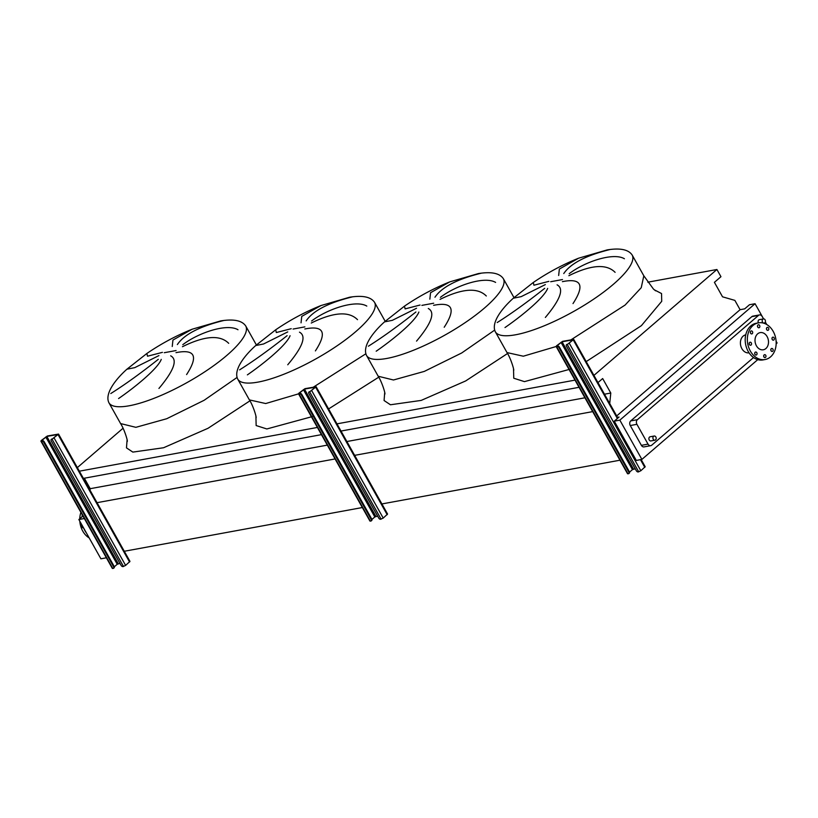 <?xml version="1.0" encoding="UTF-8"?>
<svg xmlns="http://www.w3.org/2000/svg" width="818" height="818" viewBox="0 0 818 818"><rect width="100%" height="100%" fill="white"/><g stroke="black" fill="none" stroke-linecap="round" stroke-linejoin="round"><path stroke-width="1.23" d="M556.117 346.454L627.549 473.745L628.531 473.714A1.697 0.992 -130.7 0 0 628.827 473.571A1.697 0.992 -130.7 0 0 628.797 472.088L558.96 347.65A1.697 0.992 -130.7 0 0 557.089 346.413L557.61 345.973L557.058 345.717L562.058 341.781L573.009 339.838L567.283 344.542L573.745 339.419L562.58 341.331L556.516 345.82L556.117 346.454L557.089 346.413M628.797 472.088L629.318 471.649L559.481 347.2L558.96 347.65M566.445 344.787L566.966 344.337A1.697 0.992 49.3 0 0 566.782 344.623A1.697 0.992 -130.7 0 0 566.445 344.787A1.697 0.992 -130.7 0 0 566.475 346.27L636.312 470.708A1.697 0.992 -130.7 0 0 638.183 471.945L640.831 470.749L645.187 466.72L641.159 459.542M629.523 472.129L632.437 469.624L635.218 468.755M629.318 471.649A1.697 0.992 49.3 0 1 629.349 473.131A1.697 0.992 49.3 0 1 629.042 473.264M557.61 345.973A1.697 0.992 49.3 0 1 559.481 347.2M298.509 393.785L369.94 521.076L370.922 521.046A1.697 0.992 -130.7 0 0 371.229 520.902A1.697 0.992 -130.7 0 0 371.188 519.42L301.351 394.971A1.697 0.992 -130.7 0 0 299.48 393.744L300.001 393.305L299.449 393.049L304.449 389.102L315.4 387.17L309.674 391.873L316.147 386.75L304.971 388.662L298.907 393.151L298.509 393.785L299.48 393.744M371.188 519.42L371.709 518.98L301.873 394.532L301.351 394.971M309.143 391.975A1.697 0.992 -130.7 0 0 308.836 392.119A1.697 0.992 -130.7 0 0 308.867 393.591L378.703 518.039A1.697 0.992 -130.7 0 0 380.575 519.266L383.223 518.08L387.579 514.052L316.147 386.75M371.914 519.461L374.828 516.956L377.609 516.086M371.709 518.98A1.697 0.992 49.3 0 1 371.74 520.452A1.697 0.992 49.3 0 1 371.433 520.596M300.001 393.305A1.697 0.992 49.3 0 1 301.873 394.532M40.9 441.106L112.332 568.408L113.313 568.377A1.697 0.992 -130.7 0 0 113.62 568.234A1.697 0.992 -130.7 0 0 113.59 566.751L43.753 442.303A1.697 0.992 -130.7 0 0 41.871 441.076L42.393 440.626L41.841 440.381L46.841 436.434L57.792 434.501L52.076 439.205L58.538 434.082L47.362 435.994L41.309 440.483L40.9 441.106L41.871 441.076M113.59 566.751L114.101 566.301L44.264 441.863L43.753 442.303M51.534 439.307A1.697 0.992 -130.7 0 0 51.227 439.44A1.697 0.992 -130.7 0 0 51.258 440.922L121.095 565.371A1.697 0.992 -130.7 0 0 122.976 566.598L125.624 565.412L129.97 561.383L58.538 434.082M114.305 566.792L117.219 564.277L120.001 563.418M114.101 566.301A1.697 0.992 49.3 0 1 114.142 567.784A1.697 0.992 49.3 0 1 113.835 567.927M42.393 440.626A1.697 0.992 49.3 0 1 44.264 441.863M497.211 322.537C511.444 313.56 527.283 302.159 544.716 288.335M547.661 288.396C544.031 298.059 520.033 317.231 504.992 327.537M545.35 317.456C560.402 299.541 564.308 288.672 557.089 284.838M562.416 281.648C581.434 277.864 584.972 285.175 573.009 303.58M545.34 284.592L521.148 296.658L513.315 298.222C502.099 308.274 490.841 322.64 495.319 331.76A78.446 20.634 -29.3 0 0 542.559 326.474A78.446 20.634 -29.3 0 0 613.428 284.245A78.446 20.634 -29.3 0 0 632.14 254.981L643.817 275.799L641.24 287.701L625.105 305.053L571.056 339.777M368.407 346.198C382.65 337.221 398.478 325.82 415.912 311.995M418.867 312.057C415.227 321.719 391.229 340.891 376.188 351.208M416.546 341.116C431.597 323.212 435.503 312.333 428.284 308.498M433.612 305.319C452.63 301.535 456.168 308.846 444.205 327.251M416.546 308.253L392.343 320.329L384.511 321.883C373.294 331.934 362.047 346.3 366.515 355.431A78.446 20.634 -29.3 0 0 413.755 350.145A78.446 20.634 -29.3 0 0 484.624 307.905A78.446 20.634 -29.3 0 0 503.336 278.652L513.98 297.609M239.602 369.859C253.846 360.891 269.674 349.49 287.108 335.656M290.063 335.728C286.423 345.39 262.425 364.562 247.384 374.869M287.742 364.777C302.793 346.873 306.709 336.004 299.48 332.169M304.807 328.979C323.826 325.196 327.364 332.507 315.4 350.912M287.742 331.914L263.539 343.989L255.707 345.544C244.49 355.605 233.242 369.971 237.721 379.092A78.446 20.634 -29.3 0 0 284.95 373.806A78.446 20.634 -29.3 0 0 355.82 331.576A78.446 20.634 -29.3 0 0 374.532 302.312L385.176 321.28M110.798 393.53C125.042 384.552 140.88 373.151 158.303 359.327M161.258 359.388C157.618 369.051 133.62 388.223 118.579 398.54M158.937 388.448C173.989 370.534 177.905 359.664 170.676 355.83M176.003 352.65C195.021 348.867 198.559 356.178 186.596 374.572M158.937 355.585L134.735 367.65L126.902 369.215C115.696 379.266 104.438 393.632 108.917 402.753A78.446 20.634 -29.3 0 0 156.146 397.476A78.446 20.634 -29.3 0 0 227.015 355.237A78.446 20.634 -29.3 0 0 245.727 325.973L256.371 344.94M81.892 524.911A2.117 1.616 79.6 0 0 83.63 528.009A18.64 14.254 79.6 0 0 84.898 530.688A18.64 14.254 79.6 0 0 86.514 533.152M653.255 439.235A2.117 1.616 -100.4 0 1 655.852 436.996A2.117 1.616 -100.4 0 1 653.255 439.235M654.175 436.035L650.095 436.781A2.117 1.616 79.6 0 0 650.862 440.943L654.942 440.196M765.116 319.879A2.117 1.616 79.6 0 0 762.519 322.108A2.117 1.616 79.6 0 0 765.116 319.879M758.439 322.854A2.117 1.616 -100.4 0 1 759.349 319.654L763.429 318.908M80.91 512.395A18.64 14.254 79.6 0 0 79.765 518.755M79.816 521.219A18.64 14.254 79.6 0 0 82.751 531.087A18.64 14.254 79.6 0 0 89.193 537.927M82.291 514.87A18.64 14.254 79.6 0 0 82.015 516.823M772.212 339.47A1.524 1.166 79.6 0 0 774.084 337.865A1.524 1.166 79.6 0 0 772.212 339.47M771.977 338.335A1.524 1.166 -100.4 0 1 772.172 339.398M766.701 329.654A1.524 1.166 79.6 0 0 768.572 328.049A1.524 1.166 79.6 0 0 766.701 329.654M766.466 328.519A1.524 1.166 -100.4 0 1 766.66 329.572M757.744 327.067A1.524 1.166 79.6 0 0 759.615 325.462A1.524 1.166 79.6 0 0 757.744 327.067M757.509 325.932A1.524 1.166 -100.4 0 1 757.703 326.985M750.587 333.223A1.524 1.166 79.6 0 0 752.458 331.617A1.524 1.166 79.6 0 0 750.587 333.223M750.351 332.088A1.524 1.166 -100.4 0 1 750.546 333.151M749.431 344.521A1.524 1.166 79.6 0 0 751.302 342.916A1.524 1.166 79.6 0 0 749.431 344.521M749.196 343.386A1.524 1.166 -100.4 0 1 749.39 344.45M754.942 354.347A1.524 1.166 79.6 0 0 756.814 352.732A1.524 1.166 79.6 0 0 754.942 354.347M754.707 353.212A1.524 1.166 -100.4 0 1 754.902 354.266M763.9 356.934A1.524 1.166 79.6 0 0 765.76 355.319A1.524 1.166 79.6 0 0 763.9 356.934M763.654 355.799A1.524 1.166 -100.4 0 1 763.848 356.852M771.047 350.769A1.524 1.166 79.6 0 0 772.918 349.163A1.524 1.166 79.6 0 0 771.047 350.769M770.812 349.634A1.524 1.166 -100.4 0 1 771.006 350.697M752.959 325.513A18.64 14.254 -100.4 0 1 758.388 322.865A18.64 14.254 -100.4 0 1 774.769 334.848A18.64 14.254 -100.4 0 1 770.556 356.873A18.64 14.254 -100.4 0 1 765.127 359.521A18.64 14.254 -100.4 0 1 748.746 347.538A18.64 14.254 -100.4 0 1 752.959 325.513M765.127 359.521L762.979 359.92A18.64 14.254 -100.4 0 1 746.599 347.936A18.64 14.254 -100.4 0 1 750.812 325.912A18.64 14.254 -100.4 0 1 756.241 323.263L758.388 322.865M765.873 348.54A8.722 6.677 -100.4 0 1 763.327 349.777A8.722 6.677 -100.4 0 1 755.668 344.163A8.722 6.677 -100.4 0 1 757.632 333.856A8.722 6.677 -100.4 0 1 760.178 332.609A8.722 6.677 -100.4 0 1 767.846 338.223A8.722 6.677 -100.4 0 1 765.873 348.54M745.74 334.838A9.151 6.994 79.6 0 0 743.163 336.116A9.151 6.994 79.6 0 0 741.077 346.883A9.151 6.994 79.6 0 0 749.043 352.834M766.66 324.47L765.3 322.057M763.531 318.897L762.171 316.474A3.384 2.587 79.6 0 0 759.482 314.93A3.384 2.587 79.6 0 0 758.49 315.411L637.396 419.675A3.384 2.587 79.6 0 0 636.925 424.317L648.04 444.133A3.384 2.587 79.6 0 0 650.729 445.677A3.384 2.587 79.6 0 0 651.721 445.196L753.521 357.538M172.24 346.484L172.946 340.053L192.118 329.235C176.33 335.574 161.248 343.652 146.872 353.478L147.516 356.219L162.434 352.353M223.662 320.523C199.572 326.464 184.132 334.47 177.363 344.562M245.727 325.973C242.026 320.513 233.692 318.826 220.748 320.901L192.22 329.194M228.692 343.325C220.052 334.634 204.633 335.758 182.455 346.709M182.792 344.675C198.477 332.691 226.964 323.141 237.997 329.746M275.697 329.797L276.32 332.548L291.239 328.693M352.466 296.852C328.366 302.793 312.936 310.809 306.157 320.891M301.044 322.824L301.75 316.392L321.024 305.523M357.497 319.664C348.857 310.973 333.437 312.098 311.259 323.038M311.597 321.004C327.282 309.02 355.769 299.48 366.801 306.085M429.849 299.163L430.554 292.721L449.726 281.903C433.939 288.243 418.857 296.32 404.481 306.147L405.114 308.887L420.043 305.032M481.26 273.192C457.17 279.132 441.74 287.149 434.961 297.231M503.336 278.652C499.634 273.181 491.301 271.494 478.356 273.58L449.828 281.862M486.301 295.993C477.661 287.302 462.242 288.437 440.053 299.378M440.401 297.343C456.086 285.359 484.573 275.819 495.606 282.414M558.653 275.492L559.359 269.061L578.53 258.232C562.743 264.582 547.661 272.66 533.285 282.486L533.919 285.226L548.847 281.361M610.064 249.521C585.974 255.472 570.545 263.478 563.766 273.56M632.14 254.981C628.439 249.521 620.105 247.823 607.16 249.909L578.633 258.191M615.105 272.333C606.455 263.641 591.046 264.766 568.858 275.707M569.205 273.682C584.88 261.688 613.377 252.148 624.41 258.754M617.478 417.333L619.042 417.047L614.267 421.168L619.84 420.135L641.885 459.409L757.765 359.634M776.159 343.795L777.1 342.987L776.108 341.218M619.84 420.135L755.065 303.713L763.583 318.887M765.321 321.995L766.742 324.521M759.482 314.93L752.826 316.147A3.384 2.587 79.6 0 0 751.834 316.638L630.75 420.902A3.384 2.587 79.6 0 0 630.269 425.534L641.384 445.35A3.384 2.587 79.6 0 0 644.073 446.894L650.729 445.677M84.336 478.213L90.215 488.683L90.052 490.248M123.027 428.264L77.342 467.599M96.34 502.804L335.073 458.949M354.634 455.35L592.682 411.618M123.61 551.393L362.343 507.538M381.904 503.939L619.952 460.207M604.492 394.194L610.79 393.039L609.717 403.519M90.215 488.683L327.323 445.125M346.883 441.526L584.921 397.793M597.968 382.589L602.661 378.55L610.79 393.039M83.395 478.387L321.443 434.644M341.004 431.055L579.042 387.313M79.356 471.188L317.404 427.446M336.965 423.857L575.013 380.125M647.815 282.19L716.916 269.5L593.929 375.39M755.065 303.713L749.482 304.736L744.707 308.846L740.085 309.695L734.861 300.38L722.539 296.822L714.411 282.333L720.955 276.699L716.916 269.5M614.267 421.168L636.302 460.432L641.885 459.409M82.935 516.025L78.865 519.532L100.911 558.806L106.381 557.794M740.085 309.695L616.69 415.943M78.865 519.532L84.346 518.52M627.989 473.816L556.557 346.515M644.778 467.354L640.474 459.665M617.365 418.489L573.346 340.053M640.831 470.749L569.4 343.458M638.725 471.843L567.283 344.542M633.49 469.072L562.058 341.781M632.437 469.624L561.005 342.323M370.38 521.148L298.948 393.847M387.17 514.686L315.738 387.384M383.223 518.08L311.791 390.779M381.116 519.174L309.674 391.873M375.891 516.403L304.449 389.102M374.828 516.956L303.396 389.654M112.772 568.479L41.34 441.178M129.571 562.017L58.129 434.716M125.624 565.412L54.182 438.111M123.508 566.506L52.076 439.205M118.283 563.735L46.841 436.434M117.219 564.277L45.788 436.986M495.319 331.76L507.007 352.578L523.316 356.208L556.148 346.515M654.247 289.787L661.537 293.539L661.721 301.31L641.404 325.646L586.199 361.607M569.88 369.255L524.45 381.628L513.755 378.223L513.52 368.765M550.678 281.719L562.487 279.551M366.515 355.431L378.202 376.239L393.478 379.992L424.317 371.403L461.679 352.987L494.624 330.145M507.528 353.519L465.646 380.953L421.188 400.411L390.452 404.767L384.082 400.534L384.716 392.425M421.873 305.38L433.693 303.212M237.721 379.092L249.398 399.91L265.707 403.54L298.539 393.847M313.447 387.098L365.83 353.805M378.724 377.19L328.591 408.939M312.271 416.587L266.842 428.959L256.146 425.554L255.911 416.096M293.069 329.051L304.889 326.873M108.917 402.753L120.594 423.571L135.87 427.323L166.708 418.734L204.071 400.319L237.026 377.476M249.919 400.851L208.048 428.274L163.58 447.743L132.843 452.098L126.473 447.865L127.107 439.757M164.265 352.711L176.085 350.544M758.49 315.411L751.834 316.638M637.396 419.675L630.75 420.902M636.925 424.317L630.269 425.534M648.04 444.133L641.384 445.35M617.876 418.049L573.745 339.419M628.827 473.571L629.349 473.131M371.229 520.902L371.74 520.452M308.836 392.119L309.357 391.669M113.62 568.234L114.142 567.784M51.227 439.44L51.749 439M507.007 352.578C510.861 358.478 514.287 370.084 513.694 370.452M378.202 376.239C382.057 382.149 385.482 393.744 384.889 394.112M249.398 399.9C253.253 405.81 256.678 417.415 256.085 417.773M120.594 423.571C124.448 429.481 127.884 441.076 127.281 441.444M146.872 353.478L126.902 369.215M374.532 302.312C370.83 296.852 362.497 295.155 349.552 297.241L320.922 305.564C305.134 311.903 290.053 319.991 275.676 329.818L255.707 345.544M404.481 306.147L384.511 321.883M533.285 282.486L513.315 298.222M655.596 290.819L653.408 289.01L643.817 275.799M764.196 323.079L763.675 323.171"/></g></svg>
